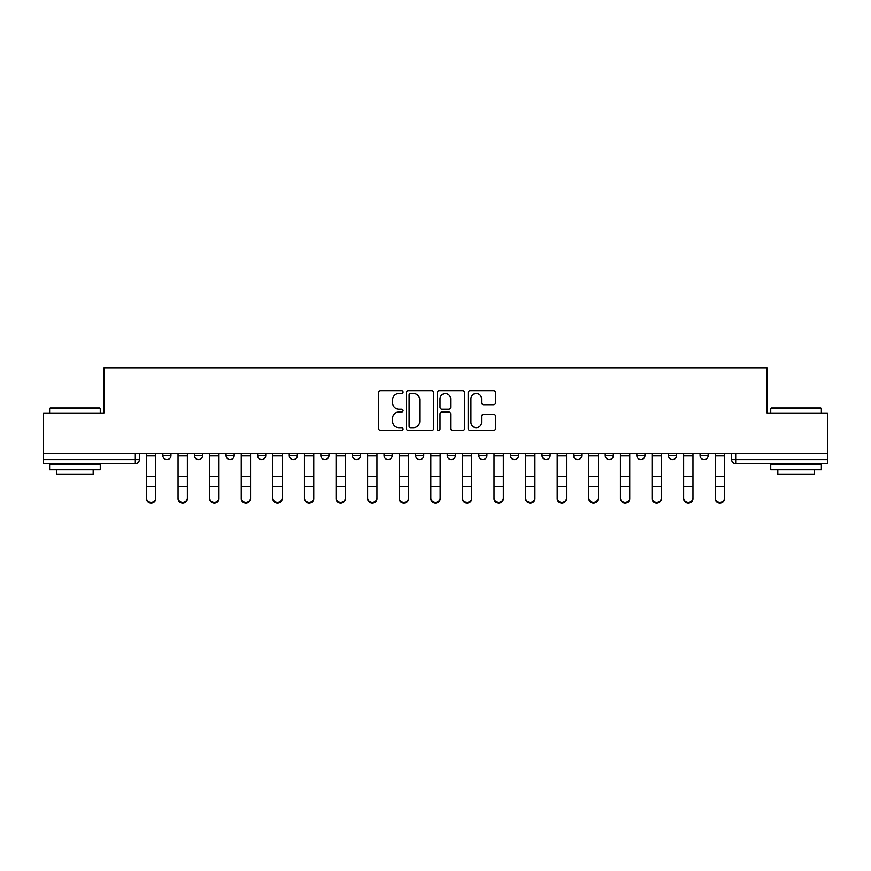 <?xml version="1.0" encoding="UTF-8"?>
<svg xmlns="http://www.w3.org/2000/svg" width="871" height="871" viewBox="0 0 871 871"><rect width="100%" height="100%" fill="white"/><g stroke="black" fill="none" stroke-linecap="round" stroke-linejoin="round"><path stroke-width="1.31" d="M403.088 392.092A1.394 1.394 0 0 0 401.705 390.698L380.573 390.698A1.992 1.992 0 0 0 378.591 392.69L378.591 428.478A1.992 1.992 0 0 0 380.573 430.47L401.705 430.47A1.394 1.394 0 0 0 403.088 429.076A1.394 1.394 0 0 0 401.705 427.683L398.962 427.683A6.358 6.358 0 0 1 392.603 421.324L392.603 418.341A6.358 6.358 0 0 1 398.962 411.972L401.705 411.972A1.394 1.394 0 0 0 403.088 410.589A1.394 1.394 0 0 0 401.705 409.196L398.962 409.196A6.358 6.358 0 0 1 392.603 402.827L392.603 399.843A6.358 6.358 0 0 1 398.962 393.485L401.705 393.485A1.394 1.394 0 0 0 403.088 392.092M700.044 453.323L700.044 455.555L708.145 455.555A4.05 4.05 0 0 1 704.095 459.605A4.05 4.05 0 0 1 700.044 455.555L700.044 453.323M668.438 453.323L668.438 455.555L676.549 455.555A4.05 4.05 0 0 1 672.488 459.605A4.05 4.05 0 0 1 668.438 455.555L668.438 453.323M510.45 453.323L510.45 455.555L518.55 455.555A4.05 4.05 0 0 1 514.5 459.605A4.05 4.05 0 0 1 510.45 455.555L510.45 453.323M447.248 453.323L447.248 455.555L455.348 455.555A4.05 4.05 0 0 1 451.298 459.605A4.05 4.05 0 0 1 447.248 455.555L447.248 453.323M415.652 453.323L415.652 455.555L423.752 455.555A4.05 4.05 0 0 1 419.702 459.605A4.05 4.05 0 0 1 415.652 455.555L415.652 453.323M384.046 453.323L384.046 455.555L392.157 455.555A4.05 4.05 0 0 1 388.107 459.605A4.05 4.05 0 0 1 384.046 455.555L384.046 453.323M320.855 453.323L320.855 455.555L328.955 455.555A4.05 4.05 0 0 1 324.905 459.605A4.05 4.05 0 0 1 320.855 455.555L320.855 453.323M289.248 455.555L289.248 453.323L289.248 455.555A4.05 4.05 0 0 0 293.309 459.605A4.05 4.05 0 0 1 289.248 455.555L297.359 455.555A4.05 4.05 0 0 1 293.309 459.605A4.05 4.05 0 0 0 297.359 455.555A4.05 4.05 0 0 1 293.309 459.605M257.653 455.555L257.653 453.323L257.653 455.555A4.05 4.05 0 0 0 261.703 459.605A4.05 4.05 0 0 1 257.653 455.555L265.753 455.555A4.05 4.05 0 0 1 261.703 459.605M226.057 453.323L226.057 455.555L234.157 455.555A4.05 4.05 0 0 1 230.107 459.605A4.05 4.05 0 0 1 226.057 455.555L226.057 453.323M493.607 404.721A1.992 1.992 0 0 0 495.599 402.729L495.599 392.69A1.992 1.992 0 0 0 493.607 390.698L470.144 390.698A1.992 1.992 0 0 0 468.152 392.69L468.152 428.478A1.992 1.992 0 0 0 470.144 430.47L493.607 430.47A1.992 1.992 0 0 0 495.599 428.478L495.599 416.349A1.992 1.992 0 0 0 493.607 414.367L483.568 414.367A1.992 1.992 0 0 0 481.576 416.349L481.576 422.37A5.324 5.324 0 0 1 476.263 427.683A5.324 5.324 0 0 1 470.939 422.37L470.939 398.809A5.324 5.324 0 0 1 476.263 393.485A5.324 5.324 0 0 1 481.576 398.809L481.576 402.729A1.992 1.992 0 0 0 483.568 404.721L493.607 404.721M43.55 453.323L43.55 413.017L103.91 413.017L103.91 367.845L767.09 367.845L767.09 413.017L827.45 413.017L827.45 453.323L43.55 453.323L43.55 459.605L139.36 459.605L139.36 453.323M433.758 392.69A1.992 1.992 0 0 0 431.776 390.698L408.314 390.698A1.992 1.992 0 0 0 406.322 392.69L406.322 428.478A1.992 1.992 0 0 0 408.314 430.47L431.776 430.47A1.992 1.992 0 0 0 433.758 428.478L433.758 392.69M439.224 390.698L462.686 390.698A1.992 1.992 0 0 1 464.679 392.69L464.679 428.478A1.992 1.992 0 0 1 462.686 430.47L452.648 430.47A1.992 1.992 0 0 1 450.655 428.478L450.655 413.965A1.992 1.992 0 0 0 448.674 411.972L442.011 411.972A1.992 1.992 0 0 0 440.018 413.965L440.018 429.076A1.394 1.394 0 0 1 438.636 430.47A1.394 1.394 0 0 1 437.242 429.076L437.242 392.69A1.992 1.992 0 0 1 439.224 390.698M731.64 453.323L731.64 459.605L827.45 459.605L827.45 463.655L735.69 463.655A4.05 4.05 0 0 1 731.64 459.605M827.45 453.323L827.45 459.605M135.31 453.323L135.31 463.655A4.05 4.05 0 0 0 139.36 459.605A4.05 4.05 0 0 1 135.31 463.655L43.55 463.655L43.55 459.605M708.145 453.323L708.145 455.555M676.549 453.323L676.549 455.555M644.943 453.323L644.943 455.555A4.05 4.05 0 0 1 640.893 459.605A4.05 4.05 0 0 1 636.843 455.555L644.943 455.555M636.843 453.323L636.843 455.555M613.347 453.323L613.347 455.555A4.05 4.05 0 0 1 609.297 459.605A4.05 4.05 0 0 1 605.247 455.555L613.347 455.555A4.05 4.05 0 0 1 609.297 459.605A4.05 4.05 0 0 0 613.347 455.555M605.247 453.323L605.247 455.555M581.752 453.323L581.752 455.555A4.05 4.05 0 0 1 577.691 459.605A4.05 4.05 0 0 1 573.641 455.555A4.05 4.05 0 0 0 577.691 459.605M573.641 453.323L573.641 455.555L581.752 455.555M550.145 453.323L550.145 455.555A4.05 4.05 0 0 1 546.095 459.605A4.05 4.05 0 0 1 542.045 455.555L550.145 455.555M542.045 453.323L542.045 455.555M518.55 453.323L518.55 455.555M486.954 453.323L486.954 455.555A4.05 4.05 0 0 1 482.893 459.605A4.05 4.05 0 0 1 478.843 455.555L486.954 455.555M478.843 453.323L478.843 455.555M455.348 453.323L455.348 455.555M423.752 453.323L423.752 455.555M392.157 453.323L392.157 455.555L392.157 453.323M360.55 453.323L360.55 455.555A4.05 4.05 0 0 1 356.5 459.605A4.05 4.05 0 0 1 352.45 455.555A4.05 4.05 0 0 0 356.5 459.605M352.45 453.323L352.45 455.555L360.55 455.555M328.955 453.323L328.955 455.555A4.05 4.05 0 0 1 324.905 459.605A4.05 4.05 0 0 0 328.955 455.555L328.955 453.323M297.359 453.323L297.359 455.555M265.753 453.323L265.753 455.555L265.753 453.323M234.157 453.323L234.157 455.555A4.05 4.05 0 0 1 230.107 459.605A4.05 4.05 0 0 0 234.157 455.555L234.157 453.323M194.451 453.323L194.451 455.555L202.562 455.555L202.562 453.323L202.562 455.555A4.05 4.05 0 0 1 198.512 459.605A4.05 4.05 0 0 1 194.451 455.555A4.05 4.05 0 0 0 198.512 459.605A4.05 4.05 0 0 0 202.562 455.555A4.05 4.05 0 0 1 198.512 459.605M162.855 453.323L162.855 455.555L170.956 455.555L170.956 453.323L170.956 455.555A4.05 4.05 0 0 1 166.905 459.605A4.05 4.05 0 0 1 162.855 455.555A4.05 4.05 0 0 0 166.905 459.605M410.502 393.485A1.394 1.394 0 0 0 409.109 394.879L409.109 426.289A1.394 1.394 0 0 0 410.502 427.683L413.377 427.683A6.358 6.358 0 0 0 419.746 421.324L419.746 399.843A6.358 6.358 0 0 0 413.377 393.485L410.502 393.485M450.655 398.907A5.324 5.324 0 0 0 445.342 393.583A5.324 5.324 0 0 0 440.018 398.907L440.018 407.203A1.992 1.992 0 0 0 442.011 409.196L448.674 409.196A1.992 1.992 0 0 0 450.655 407.203L450.655 398.907M146.448 498.702L146.448 497.918A4.66 4.453 0 0 0 151.108 502.371A4.66 4.453 0 0 0 155.767 497.918L155.767 498.702A4.66 4.453 180 0 1 151.108 503.155A4.66 4.453 180 0 1 146.448 498.702L146.448 487.412M146.448 453.323L146.448 497.918M155.767 453.323L155.767 497.918M178.043 498.702L178.043 497.918A4.66 4.453 0 0 0 182.703 502.371A4.66 4.453 0 0 0 187.363 497.918L187.363 498.702A4.66 4.453 180 0 1 182.703 503.155A4.66 4.453 180 0 1 178.043 498.702L178.043 487.412M209.65 498.702L209.65 497.918A4.66 4.453 0 0 0 214.31 502.371A4.66 4.453 0 0 0 218.969 497.918L218.969 498.702A4.66 4.453 180 0 1 214.31 503.155A4.66 4.453 180 0 1 209.65 498.702L209.65 487.412M241.245 498.702L241.245 497.918A4.66 4.453 0 0 0 245.905 502.371A4.66 4.453 0 0 0 250.565 497.918L250.565 498.702A4.66 4.453 180 0 1 245.905 503.155A4.66 4.453 180 0 1 241.245 498.702L241.245 487.412M178.043 453.323L178.043 497.918M187.363 453.323L187.363 497.918M209.65 453.323L209.65 497.918M218.969 453.323L218.969 497.918M241.245 453.323L241.245 497.918M250.565 453.323L250.565 497.918M49.625 408.564L50.235 407.955L99.653 407.955L100.263 408.564L49.625 408.564L49.625 413.017M100.263 469.73L49.625 469.73L49.625 464.668L100.263 464.668L100.263 469.73M93.175 469.73L93.175 474.39L56.713 474.39L56.713 469.73M770.737 408.564L771.347 407.955L820.765 407.955L821.375 408.564L770.737 408.564L770.737 413.017M821.375 469.73L770.737 469.73L770.737 464.668L821.375 464.668L821.375 469.73M814.287 469.73L814.287 474.39L777.825 474.39L777.825 469.73M272.841 498.702L272.841 497.918A4.66 4.453 0 0 0 277.501 502.371A4.66 4.453 0 0 0 282.16 497.918L282.16 498.702A4.66 4.453 180 0 1 277.501 503.155A4.66 4.453 180 0 1 272.841 498.702L272.841 487.412M304.447 498.702L304.447 497.918A4.66 4.453 0 0 0 309.107 502.371A4.66 4.453 0 0 0 313.767 497.918L313.767 498.702A4.66 4.453 180 0 1 309.107 503.155A4.66 4.453 180 0 1 304.447 498.702L304.447 487.412M272.841 453.323L272.841 497.918M282.16 453.323L282.16 497.918M304.447 453.323L304.447 497.918M313.767 453.323L313.767 497.918M336.043 498.702L336.043 497.918A4.66 4.453 0 0 0 340.703 502.371A4.66 4.453 0 0 0 345.362 497.918L345.362 498.702A4.66 4.453 180 0 1 340.703 503.155A4.66 4.453 180 0 1 336.043 498.702L336.043 487.412M367.638 498.702L367.638 497.918A4.66 4.453 0 0 0 372.298 502.371A4.66 4.453 0 0 0 376.958 497.918L376.958 498.702A4.66 4.453 180 0 1 372.298 503.155A4.66 4.453 180 0 1 367.638 498.702L367.638 487.412M399.245 498.702L399.245 497.918A4.66 4.453 0 0 0 403.904 502.371A4.66 4.453 0 0 0 408.564 497.918L408.564 498.702A4.66 4.453 180 0 1 403.904 503.155A4.66 4.453 180 0 1 399.245 498.702L399.245 487.412M440.16 498.702L440.16 497.918L440.16 498.702A4.66 4.453 180 0 1 435.5 503.155A4.66 4.453 180 0 1 430.84 498.702L430.84 487.412M462.436 498.702L462.436 497.918A4.66 4.453 0 0 0 467.096 502.371A4.66 4.453 0 0 0 471.755 497.918L471.755 498.702A4.66 4.453 180 0 1 467.096 503.155A4.66 4.453 180 0 1 462.436 498.702L462.436 487.412M494.042 498.702L494.042 497.918A4.66 4.453 0 0 0 498.702 502.371A4.66 4.453 0 0 0 503.362 497.918L503.362 498.702A4.66 4.453 180 0 1 498.702 503.155A4.66 4.453 180 0 1 494.042 498.702L494.042 487.412M525.638 498.702L525.638 497.918A4.66 4.453 0 0 0 530.297 502.371A4.66 4.453 0 0 0 534.957 497.918L534.957 498.702A4.66 4.453 180 0 1 530.297 503.155A4.66 4.453 180 0 1 525.638 498.702L525.638 487.412M557.233 498.702L557.233 497.918A4.66 4.453 0 0 0 561.893 502.371A4.66 4.453 0 0 0 566.553 497.918L566.553 498.702A4.66 4.453 180 0 1 561.893 503.155A4.66 4.453 180 0 1 557.233 498.702L557.233 487.412M336.043 453.323L336.043 497.918M345.362 453.323L345.362 497.918M367.638 453.323L367.638 497.918M376.958 453.323L376.958 497.918M399.245 453.323L399.245 497.918M408.564 453.323L408.564 497.918M430.84 497.918A4.66 4.453 0 0 0 435.5 502.371A4.66 4.453 0 0 0 440.16 497.918L440.16 486.628L430.84 486.628L430.84 498.702M430.84 453.323L430.84 486.628M440.16 453.323L440.16 486.628M462.436 453.323L462.436 497.918M471.755 453.323L471.755 497.918M494.042 453.323L494.042 497.918M503.362 453.323L503.362 497.918M525.638 453.323L525.638 497.918M534.957 453.323L534.957 497.918M557.233 453.323L557.233 497.918M566.553 453.323L566.553 497.918M588.84 498.702L588.84 497.918A4.66 4.453 0 0 0 593.499 502.371A4.66 4.453 0 0 0 598.159 497.918L598.159 498.702A4.66 4.453 180 0 1 593.499 503.155A4.66 4.453 180 0 1 588.84 498.702L588.84 487.412M588.84 453.323L588.84 497.918M598.159 453.323L598.159 497.918M620.435 498.702L620.435 497.918A4.66 4.453 0 0 0 625.095 502.371A4.66 4.453 0 0 0 629.755 497.918L629.755 498.702A4.66 4.453 180 0 1 625.095 503.155A4.66 4.453 180 0 1 620.435 498.702L620.435 487.412M620.435 453.323L620.435 497.918M629.755 453.323L629.755 497.918M661.35 498.702L661.35 497.918L661.35 498.702A4.66 4.453 180 0 1 656.69 503.155A4.66 4.453 180 0 1 652.031 498.702L652.031 487.412M652.031 497.918A4.66 4.453 0 0 0 656.69 502.371A4.66 4.453 0 0 0 661.35 497.918L661.35 486.628L652.031 486.628L652.031 498.702M652.031 453.323L652.031 486.628M661.35 453.323L661.35 486.628M692.957 498.702L692.957 497.918L692.957 498.702A4.66 4.453 180 0 1 688.297 503.155A4.66 4.453 180 0 1 683.637 498.702L683.637 487.412M683.637 497.918A4.66 4.453 0 0 0 688.297 502.371A4.66 4.453 0 0 0 692.957 497.918L692.957 486.628L683.637 486.628L683.637 498.702M683.637 453.323L683.637 486.628M692.957 453.323L692.957 486.628M715.233 498.702L715.233 497.918A4.66 4.453 0 0 0 719.892 502.371A4.66 4.453 0 0 0 724.552 497.918L724.552 498.702A4.66 4.453 180 0 1 719.892 503.155A4.66 4.453 180 0 1 715.233 498.702L715.233 487.412M715.233 453.323L715.233 497.918M724.552 453.323L724.552 497.918M735.69 453.323L735.69 463.655M155.767 455.86L146.448 455.86M155.767 476.611L146.448 476.611M155.767 486.628L146.448 486.628M187.363 455.86L178.043 455.86M187.363 476.611L178.043 476.611M187.363 486.628L178.043 486.628M218.969 455.86L209.65 455.86M218.969 476.611L209.65 476.611M218.969 486.628L209.65 486.628M250.565 455.86L241.245 455.86M250.565 476.611L241.245 476.611M250.565 486.628L241.245 486.628M282.16 455.86L272.841 455.86M282.16 476.611L272.841 476.611M282.16 486.628L272.841 486.628M313.767 455.86L304.447 455.86M313.767 476.611L304.447 476.611M313.767 486.628L304.447 486.628M345.362 455.86L336.043 455.86M345.362 476.611L336.043 476.611M345.362 486.628L336.043 486.628M376.958 455.86L367.638 455.86M376.958 476.611L367.638 476.611M376.958 486.628L367.638 486.628M408.564 455.86L399.245 455.86M408.564 476.611L399.245 476.611M408.564 486.628L399.245 486.628M440.16 455.86L430.84 455.86M440.16 476.611L430.84 476.611M471.755 455.86L462.436 455.86M471.755 476.611L462.436 476.611M471.755 486.628L462.436 486.628M503.362 455.86L494.042 455.86M503.362 476.611L494.042 476.611M503.362 486.628L494.042 486.628M534.957 455.86L525.638 455.86M534.957 476.611L525.638 476.611M534.957 486.628L525.638 486.628M566.553 455.86L557.233 455.86M566.553 476.611L557.233 476.611M566.553 486.628L557.233 486.628M598.159 455.86L588.84 455.86M598.159 476.611L588.84 476.611M598.159 486.628L588.84 486.628M629.755 455.86L620.435 455.86M629.755 476.611L620.435 476.611M629.755 486.628L620.435 486.628M661.35 455.86L652.031 455.86M661.35 476.611L652.031 476.611M692.957 455.86L683.637 455.86M692.957 476.611L683.637 476.611M724.552 455.86L715.233 455.86M724.552 476.611L715.233 476.611M724.552 486.628L715.233 486.628M100.263 413.017L100.263 408.564M88.722 464.668L88.722 463.655M61.177 464.668L61.177 463.655M821.375 413.017L821.375 408.564M809.823 464.668L809.823 463.655M782.278 464.668L782.278 463.655"/></g></svg>
